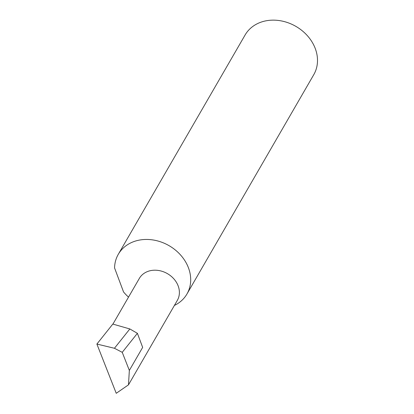 <?xml version="1.0" encoding="UTF-8"?>
<svg xmlns="http://www.w3.org/2000/svg" width="414" height="414" viewBox="0 0 414 414"><rect width="100%" height="100%" fill="white"/><g stroke="black" fill="none" stroke-linecap="round" stroke-linejoin="round"><path stroke-width="0.62" d="M112.929 324.09L139.337 278.415A21.942 18.19 30 0 1 151.27 270.508A21.942 18.19 30 0 1 173.989 279.02A21.942 18.19 30 0 1 177.327 300.378L128.485 384.844L129.344 370.416L122.239 352.335L114.44 348.272L129.836 328.954L112.81 324.074L96.886 344.055L116.236 393.3L128.485 384.844M174.397 305.439A39.656 32.877 -150 0 0 186.957 293.997L313.76 74.691A39.656 32.877 -150 0 0 307.726 36.09A39.656 32.877 -150 0 0 266.668 20.7A39.656 32.877 -150 0 0 245.104 34.988L118.3 254.294A39.656 32.877 -150 0 0 114.564 267.941L123.553 291.974A39.656 32.877 -150 0 0 128.526 297.107M186.957 293.997A39.656 32.877 -150 0 0 180.923 255.397A39.656 32.877 -150 0 0 139.865 240.006A39.656 32.877 -150 0 0 118.3 254.294M129.344 370.416L142.659 347.393L137.396 333.322L129.836 328.954M137.396 333.322L122.239 352.335M114.44 348.272L96.886 344.055"/></g></svg>
